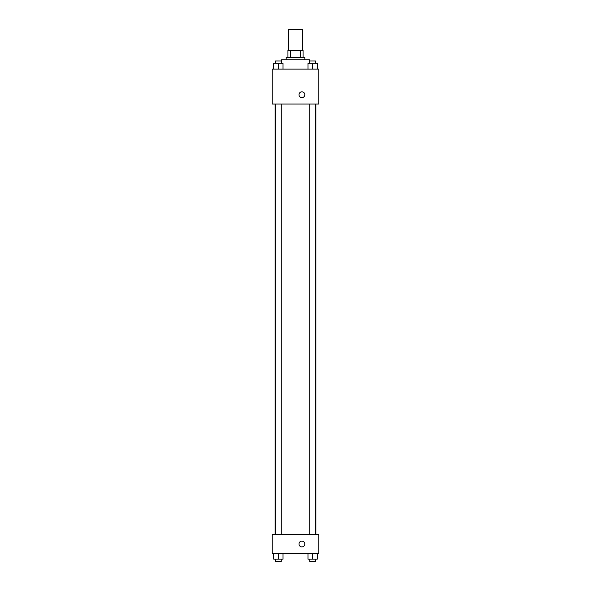 <?xml version="1.0" encoding="UTF-8"?>
<svg xmlns="http://www.w3.org/2000/svg" width="591" height="591" viewBox="0 0 591 591"><rect width="100%" height="100%" fill="white"/><g stroke="black" fill="none" stroke-linecap="round" stroke-linejoin="round"><path stroke-width="0.89" d="M302.481 50.501L302.481 29.55L288.519 29.55L288.519 50.501M290.602 57.482L290.602 50.501L287.935 50.501L287.935 57.482L287.935 50.501M290.602 50.501L303.065 50.501L303.065 57.482M300.398 57.482L300.398 50.501M286.192 59.809L286.192 57.482L304.808 57.482L304.808 59.809M309.47 63.303L309.47 59.809L281.53 59.809L281.53 63.303M272.222 69.125L318.778 69.125L318.778 104.038L272.222 104.038L272.222 69.125M298.994 94.73A2.911 2.911 0 0 1 303.36 92.211A2.911 2.911 0 0 1 303.36 97.249A2.911 2.911 0 0 1 298.994 94.73M272.222 534.678L318.778 534.678L318.778 553.302L272.222 553.302L272.222 534.678M301.905 546.904A2.911 2.911 0 0 1 299.386 542.538A2.911 2.911 0 0 1 304.424 542.538A2.911 2.911 0 0 1 301.905 546.904M307.977 553.302L307.977 559.123L317.286 559.123L317.286 553.302L317.286 559.123M312.632 559.123L312.632 553.302M315.542 559.123L315.542 561.45L309.721 561.45L309.721 559.123M273.714 553.302L273.714 559.123L283.023 559.123L283.023 553.302L283.023 559.123M278.368 559.123L278.368 553.302M281.279 559.123L281.279 561.45L275.458 561.45L275.458 559.123M307.977 69.125L307.977 63.303L317.286 63.303L317.286 69.125L317.286 63.303M312.632 69.125L312.632 63.303M315.542 63.303L315.542 60.976L309.721 60.976L309.721 63.303M273.714 69.125L273.714 63.303L283.023 63.303L283.023 69.125L283.023 63.303M278.368 69.125L278.368 63.303M281.279 63.303L281.279 60.976L275.458 60.976L275.458 63.303M315.889 534.678L315.889 104.038M275.111 534.678L275.111 104.038M309.721 104.038L309.721 534.678M315.542 104.038L315.542 534.678M281.279 534.678L281.279 104.038M275.458 534.678L275.458 104.038"/></g></svg>
